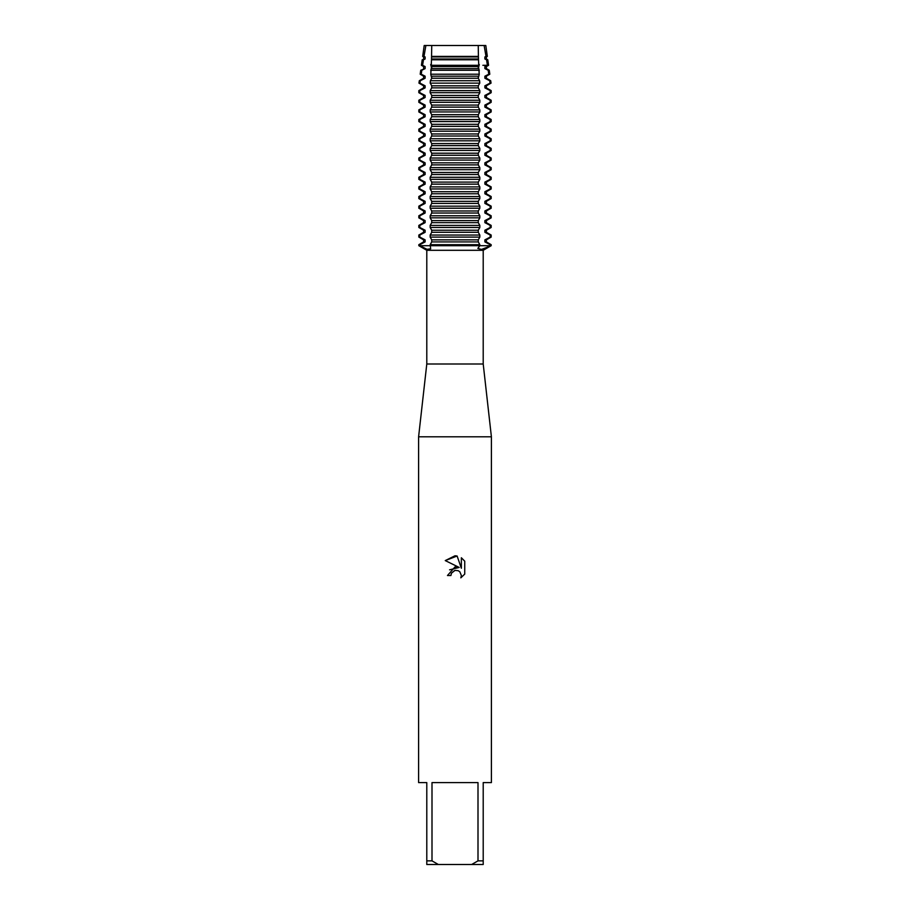 <?xml version="1.0" encoding="UTF-8"?>
<svg xmlns="http://www.w3.org/2000/svg" width="910" height="910" viewBox="0 0 910 910"><rect width="100%" height="100%" fill="white"/><g stroke="black" fill="none" stroke-linecap="round" stroke-linejoin="round"><path stroke-width="1.36" d="M485.803 45.5L484.12 45.5L485.803 45.5L487.328 56.397L486.395 56.932L486.395 58.991L487.794 59.798L486.554 59.798L487.419 65.304L488.568 65.304L486.395 66.555L486.395 68.614L489.262 70.263L488.181 70.263L488.772 74.21L489.808 74.21L486.395 76.19L486.395 78.237L490.717 80.74L489.728 80.74L490.069 83.128L491.047 83.128L486.395 85.813L486.395 87.872L491.173 90.625L490.194 90.625L490.194 92.683L491.173 92.683L486.395 95.436L486.395 97.495L491.173 100.259L490.194 100.259L490.194 102.307L491.173 102.307L486.395 105.071L486.395 107.13L491.173 109.882L490.194 109.882L490.194 111.941L491.173 111.941L486.395 114.694L486.395 116.753L491.173 119.506L490.194 119.506L490.194 121.565L491.173 121.565L486.395 124.329L486.395 126.376L491.173 129.14L490.194 129.14L490.194 131.199L491.173 131.199L486.395 133.952L486.395 136.011L491.173 138.764L490.194 138.764L490.194 140.822L491.173 140.822L486.395 143.575L486.395 145.634L491.173 148.398L490.194 148.398L490.194 150.446L491.173 150.446L486.395 153.21L486.395 155.269L491.173 158.021L490.194 158.021L490.194 160.08L491.173 160.08L486.395 162.833L486.395 164.892L491.173 167.645L490.194 167.645L490.194 169.704L491.173 169.704L486.395 172.468L486.395 174.515L491.173 177.279L490.194 177.279L490.194 179.338L491.173 179.338L486.395 182.091L486.395 184.15L491.173 186.903L490.194 186.903L490.194 188.962L491.173 188.962L486.395 191.714L486.395 193.773L491.173 196.537L490.194 196.537L490.194 198.585L491.173 198.585L486.395 201.349L486.395 203.408L491.173 206.161L490.194 206.161L490.194 208.219L491.173 208.219L486.395 210.972L486.395 213.031L491.173 215.784L490.194 215.784L490.194 217.843L491.173 217.843L486.395 220.607L486.395 222.654L491.173 225.418L490.194 225.418L490.194 227.477L491.173 227.477L486.395 230.23L486.395 232.289L491.173 235.042L490.194 235.042L490.194 237.1L491.173 237.1L486.395 239.853L486.395 241.912L491.173 244.676L490.194 244.676L490.194 245.7L491.173 245.7L481.504 249.431L477.83 248.407L479.832 245.7L490.194 245.7L479.832 245.7L479.832 244.676L430.168 244.676L430.658 248.828L426.983 249.294L419.806 245.7L479.832 245.7L419.806 245.7L419.806 244.676L418.827 244.676L423.605 241.912L425.118 241.912L425.118 239.853L419.806 237.1L419.806 235.042L418.827 235.042L423.605 232.289L425.118 232.289L425.118 230.23L419.806 227.477L419.806 225.418L418.827 225.418L423.605 222.654L425.118 222.654L425.118 220.607L419.806 217.843L419.806 215.784L418.827 215.784L423.605 213.031L425.118 213.031L425.118 210.972L419.806 208.219L419.806 206.161L418.827 206.161L423.605 203.408L425.118 203.408L425.118 201.349L419.806 198.585L419.806 196.537L418.827 196.537L423.605 193.773L425.118 193.773L425.118 191.714L419.806 188.962L419.806 186.903L418.827 186.903L423.605 184.15L425.118 184.15L425.118 182.091L419.806 179.338L419.806 177.279L418.827 177.279L423.605 174.515L425.118 174.515L425.118 172.468L419.806 169.704L419.806 167.645L418.827 167.645L423.605 164.892L425.118 164.892L425.118 162.833L419.806 160.08L419.806 158.021L418.827 158.021L423.605 155.269L425.118 155.269L425.118 153.21L419.806 150.446L419.806 148.398L418.827 148.398L423.605 145.634L425.118 145.634L425.118 143.575L419.806 140.822L419.806 138.764L418.827 138.764L423.605 136.011L425.118 136.011L425.118 133.952L419.806 131.199L419.806 129.14L418.827 129.14L423.605 126.376L425.118 126.376L425.118 124.329L419.806 121.565L419.806 119.506L418.827 119.506L423.605 116.753L425.118 116.753L425.118 114.694L419.806 111.941L419.806 109.882L418.827 109.882L423.605 107.13L425.118 107.13L425.118 105.071L419.806 102.307L419.806 100.259L418.827 100.259L423.605 97.495L425.118 97.495L425.118 95.436L419.806 92.683L419.806 90.625L418.827 90.625L423.605 87.872L425.118 87.872L425.118 85.813L419.931 83.128L420.272 80.74L419.283 80.74L423.605 78.237L425.118 78.237L425.118 76.19L421.228 74.21L421.819 70.263L420.738 70.263L425.118 68.614L425.118 66.555L422.581 65.304L423.446 59.798L422.206 59.798L425.118 58.991L425.118 56.932L423.992 56.397L425.88 45.5L484.12 45.5L478.25 45.5L484.12 45.5L486.008 56.397L487.328 56.397M483.21 364L483.21 250.295L426.79 250.295L426.79 364L483.21 364L491.4 436.8L491.4 782.6L483.21 782.6L483.21 860.86L478 860.86L471.653 864.5L483.21 864.5L483.21 860.86M426.79 364L418.6 436.8L491.4 436.8M455 570.399L451.462 573.163L450.905 575.541L447.47 575.541L455 566.93L459.175 567.442L445.263 560.583L455 555.783L457.116 556.01L461.359 568.238L461.359 557.762L464.737 561.174L464.737 574.096L460.824 577.85L461.37 575.507L459.846 571.81L458.151 570.672L455 570.399L458.151 570.672L459.846 571.81L461.37 575.507L460.824 577.85L464.737 574.096M471.653 864.5L438.347 864.5L432 860.86L432 782.6L478 782.6L478 860.86M450.905 575.541L451.258 573.618M459.175 567.442L449.574 569.831M451.462 573.163L454.67 570.49M464.737 561.174L461.359 557.773M457.116 556.01L445.274 560.583M418.827 244.676L418.827 245.7L426.79 250.295M424.197 45.5L425.88 45.5L424.197 45.5L422.672 56.397L423.992 56.397M418.6 436.8L418.6 782.6L426.79 782.6L426.79 864.5L438.347 864.5M426.79 860.86L432 860.86M419.806 244.676L425.118 241.912M423.605 241.912L423.605 239.853L425.118 239.853M423.605 239.853L418.827 237.1L419.806 237.1M419.806 235.042L425.118 232.289M423.605 232.289L423.605 230.23L425.118 230.23M423.605 230.23L418.827 227.477L419.806 227.477M419.806 225.418L425.118 222.654M423.605 222.654L423.605 220.607L425.118 220.607M423.605 220.607L418.827 217.843L419.806 217.843M419.806 215.784L425.118 213.031M423.605 213.031L423.605 210.972L425.118 210.972M423.605 210.972L418.827 208.219L419.806 208.219M419.806 206.161L425.118 203.408M423.605 203.408L423.605 201.349L425.118 201.349M423.605 201.349L418.827 198.585L419.806 198.585M419.806 196.537L425.118 193.773M423.605 193.773L423.605 191.714L425.118 191.714M423.605 191.714L418.827 188.962L419.806 188.962M419.806 186.903L425.118 184.15M423.605 184.15L423.605 182.091L425.118 182.091M423.605 182.091L418.827 179.338L419.806 179.338M419.806 177.279L425.118 174.515M423.605 174.515L423.605 172.468L425.118 172.468M423.605 172.468L418.827 169.704L419.806 169.704M419.806 167.645L425.118 164.892M423.605 164.892L423.605 162.833L425.118 162.833M423.605 162.833L418.827 160.08L419.806 160.08M419.806 158.021L425.118 155.269M423.605 155.269L423.605 153.21L425.118 153.21M423.605 153.21L418.827 150.446L419.806 150.446M419.806 148.398L425.118 145.634M423.605 145.634L423.605 143.575L425.118 143.575M423.605 143.575L418.827 140.822L419.806 140.822M419.806 138.764L425.118 136.011M423.605 136.011L423.605 133.952L425.118 133.952M423.605 133.952L418.827 131.199L419.806 131.199M419.806 129.14L425.118 126.376M423.605 126.376L423.605 124.329L425.118 124.329M423.605 124.329L418.827 121.565L419.806 121.565M419.806 119.506L425.118 116.753M423.605 116.753L423.605 114.694L425.118 114.694M423.605 114.694L418.827 111.941L419.806 111.941M419.806 109.882L425.118 107.13M423.605 107.13L423.605 105.071L425.118 105.071M423.605 105.071L418.827 102.307L419.806 102.307M419.806 100.259L425.118 97.495M423.605 97.495L423.605 95.436L425.118 95.436M423.605 95.436L418.827 92.683L419.806 92.683M419.806 90.625L425.118 87.872M423.605 87.872L423.605 85.813L425.118 85.813M423.605 85.813L418.953 83.128L419.931 83.128M420.272 80.74L425.118 78.237M423.605 78.237L423.605 76.19L425.118 76.19M423.605 76.19L420.192 74.21L421.228 74.21M421.819 70.263L425.118 68.614M423.605 68.614L423.605 66.555L425.118 66.555M423.605 66.555L421.432 65.304L422.581 65.304M490.194 237.1L484.882 239.853L486.395 239.853M430.168 237.1L479.832 237.1L479.832 235.042L430.168 235.042L430.168 237.1L431.727 239.853L431.727 241.912L430.168 244.676M484.882 239.853L484.882 241.912L486.395 241.912M490.194 227.477L484.882 230.23L484.882 232.289L486.395 232.289M484.882 232.289L490.194 235.042M484.882 241.912L490.194 244.676M484.882 230.23L486.395 230.23M430.168 227.477L479.832 227.477L479.832 225.418L430.168 225.418L430.168 227.477L431.727 230.23L431.727 232.289L430.168 235.042M490.194 217.843L484.882 220.607L484.882 222.654L486.395 222.654M484.882 222.654L490.194 225.418M484.882 220.607L486.395 220.607M430.168 217.843L479.832 217.843L479.832 215.784L430.168 215.784L430.168 217.843L431.727 220.607L431.727 222.654L430.168 225.418M490.194 208.219L484.882 210.972L484.882 213.031L486.395 213.031M484.882 213.031L490.194 215.784M484.882 210.972L486.395 210.972M430.168 208.219L479.832 208.219L479.832 206.161L430.168 206.161L430.168 208.219L431.727 210.972L431.727 213.031L430.168 215.784M490.194 198.585L484.882 201.349L484.882 203.408L486.395 203.408M484.882 203.408L490.194 206.161M484.882 201.349L486.395 201.349M430.168 198.585L479.832 198.585L479.832 196.537L430.168 196.537L430.168 198.585L431.727 201.349L431.727 203.408L430.168 206.161M490.194 188.962L484.882 191.714L484.882 193.773L486.395 193.773M484.882 193.773L490.194 196.537M484.882 191.714L486.395 191.714M430.168 188.962L479.832 188.962L479.832 186.903L430.168 186.903L430.168 188.962L431.727 191.714L431.727 193.773L430.168 196.537M490.194 179.338L484.882 182.091L484.882 184.15L486.395 184.15M484.882 184.15L490.194 186.903M484.882 182.091L486.395 182.091M430.168 179.338L479.832 179.338L479.832 177.279L430.168 177.279L430.168 179.338L431.727 182.091L431.727 184.15L430.168 186.903M490.194 169.704L484.882 172.468L484.882 174.515L486.395 174.515M484.882 174.515L490.194 177.279M484.882 172.468L486.395 172.468M430.168 169.704L479.832 169.704L479.832 167.645L430.168 167.645L430.168 169.704L431.727 172.468L431.727 174.515L430.168 177.279M490.194 160.08L484.882 162.833L484.882 164.892L486.395 164.892M484.882 164.892L490.194 167.645M484.882 162.833L486.395 162.833M430.168 160.08L479.832 160.08L479.832 158.021L430.168 158.021L430.168 160.08L431.727 162.833L431.727 164.892L430.168 167.645M490.194 150.446L484.882 153.21L484.882 155.269L486.395 155.269M484.882 155.269L490.194 158.021M484.882 153.21L486.395 153.21M430.168 150.446L479.832 150.446L479.832 148.398L430.168 148.398L430.168 150.446L431.727 153.21L431.727 155.269L430.168 158.021M490.194 140.822L484.882 143.575L484.882 145.634L486.395 145.634M484.882 145.634L490.194 148.398M484.882 143.575L486.395 143.575M430.168 140.822L479.832 140.822L479.832 138.764L430.168 138.764L430.168 140.822L431.727 143.575L431.727 145.634L430.168 148.398M490.194 131.199L484.882 133.952L484.882 136.011L486.395 136.011M484.882 136.011L490.194 138.764M484.882 133.952L486.395 133.952M430.168 131.199L479.832 131.199L479.832 129.14L430.168 129.14L430.168 131.199L431.727 133.952L431.727 136.011L430.168 138.764M490.194 121.565L484.882 124.329L484.882 126.376L486.395 126.376M484.882 126.376L490.194 129.14M484.882 124.329L486.395 124.329M430.168 121.565L479.832 121.565L479.832 119.506L430.168 119.506L430.168 121.565L431.727 124.329L431.727 126.376L430.168 129.14M490.194 111.941L484.882 114.694L484.882 116.753L486.395 116.753M484.882 116.753L490.194 119.506M484.882 114.694L486.395 114.694M430.168 111.941L479.832 111.941L479.832 109.882L430.168 109.882L430.168 111.941L431.727 114.694L431.727 116.753L430.168 119.506M490.194 102.307L484.882 105.071L484.882 107.13L486.395 107.13M484.882 107.13L490.194 109.882M484.882 105.071L486.395 105.071M430.168 102.307L479.832 102.307L479.832 100.259L430.168 100.259L430.168 102.307L431.727 105.071L431.727 107.13L430.168 109.882M490.194 92.683L484.882 95.436L484.882 97.495L486.395 97.495M484.882 97.495L490.194 100.259M484.882 95.436L486.395 95.436M430.168 92.683L479.832 92.683L479.832 90.625L430.168 90.625L430.168 92.683L431.727 95.436L431.727 97.495L430.168 100.259M490.069 83.128L484.882 85.813L484.882 87.872L486.395 87.872M484.882 87.872L490.194 90.625M484.882 85.813L486.395 85.813M430.225 83.128L479.775 83.128L479.604 80.74L430.396 80.74L430.225 83.128L431.727 85.813L431.727 87.872L430.168 90.625M488.772 74.21L484.882 76.19L484.882 78.237L486.395 78.237M484.882 78.237L489.728 80.74M484.882 76.19L486.395 76.19M455 74.21L479.195 74.21L478.978 70.263L431.022 70.263L430.805 74.21L455 74.21M482.869 65.304L487.419 65.304L484.882 66.555L484.882 68.614L486.395 68.614M484.882 68.614L488.181 70.263M484.882 66.555L486.395 66.555M455 65.304L478.74 65.304L478.512 59.798L431.488 59.798L431.26 65.304L455 65.304M423.446 59.798L425.118 58.991M486.008 56.397L484.882 56.932L484.882 58.991L486.395 58.991M484.882 58.991L486.554 59.798M423.605 58.991L423.605 56.932L425.118 56.932M484.882 56.932L486.395 56.932M423.605 56.932L422.672 56.397M431.59 56.397L478.41 56.397L478.25 45.5L431.75 45.5L431.488 59.798M430.714 64.462L431.476 67.658M431.727 66.555L431.727 68.614L478.273 68.614L478.273 66.555L431.727 66.555M431.476 67.511L430.714 70.707M430.714 74.097L431.476 77.282M479.604 80.74L478.273 78.237L478.273 76.19L431.727 76.19L431.727 78.237L430.396 80.74M479.832 244.676L478.273 241.912L478.273 239.853L479.832 237.1M479.832 235.042L478.273 232.289L478.273 230.23L479.832 227.477M479.832 225.418L478.273 222.654L478.273 220.607L479.832 217.843M479.832 215.784L478.273 213.031L478.273 210.972L479.832 208.219M479.832 206.161L478.273 203.408L478.273 201.349L479.832 198.585M479.832 196.537L478.273 193.773L478.273 191.714L479.832 188.962M479.832 186.903L478.273 184.15L478.273 182.091L479.832 179.338M479.832 177.279L478.273 174.515L478.273 172.468L479.832 169.704M479.832 167.645L478.273 164.892L478.273 162.833L479.832 160.08M479.832 158.021L478.273 155.269L478.273 153.21L479.832 150.446M479.832 148.398L478.273 145.634L478.273 143.575L479.832 140.822M479.832 138.764L478.273 136.011L478.273 133.952L479.832 131.199M479.832 129.14L478.273 126.376L478.273 124.329L479.832 121.565M479.832 119.506L478.273 116.753L478.273 114.694L479.832 111.941M479.832 109.882L478.273 107.13L478.273 105.071L479.832 102.307M479.832 100.259L478.273 97.495L478.273 95.436L479.832 92.683M479.832 90.625L478.273 87.872L478.273 85.813L479.775 83.128M478.524 77.282L479.286 74.097M479.286 70.707L478.524 67.511M478.524 67.658L479.286 64.462M478.512 59.798L478.41 56.397M431.727 56.932L478.273 56.932M431.727 58.991L478.273 58.991M431.727 78.237L478.273 78.237M431.727 85.813L478.273 85.813M431.727 87.872L478.273 87.872M431.727 95.436L478.273 95.436M431.727 97.495L478.273 97.495M431.727 105.071L478.273 105.071M431.727 107.13L478.273 107.13M431.727 114.694L478.273 114.694M431.727 116.753L478.273 116.753M431.727 124.329L478.273 124.329M431.727 126.376L478.273 126.376M431.727 133.952L478.273 133.952M431.727 136.011L478.273 136.011M431.727 143.575L478.273 143.575M431.727 145.634L478.273 145.634M431.727 153.21L478.273 153.21M431.727 155.269L478.273 155.269M431.727 162.833L478.273 162.833M431.727 164.892L478.273 164.892M431.727 172.468L478.273 172.468M431.727 174.515L478.273 174.515M431.727 182.091L478.273 182.091M431.727 184.15L478.273 184.15M431.727 191.714L478.273 191.714M431.727 193.773L478.273 193.773M431.727 201.349L478.273 201.349M431.727 203.408L478.273 203.408M431.727 210.972L478.273 210.972M431.727 213.031L478.273 213.031M431.727 220.607L478.273 220.607M431.727 222.654L478.273 222.654M431.727 230.23L478.273 230.23M431.727 232.289L478.273 232.289M431.727 241.912L478.273 241.912M431.727 239.853L478.273 239.853M483.21 250.295L491.173 245.7L491.173 244.676M487.794 59.798L488.568 65.304M489.262 70.263L489.808 74.21M490.717 80.74L491.047 83.128M491.173 90.625L491.173 92.683M491.173 100.259L491.173 102.307M491.173 109.882L491.173 111.941M491.173 119.506L491.173 121.565M491.173 129.14L491.173 131.199M491.173 138.764L491.173 140.822M491.173 148.398L491.173 150.446M491.173 158.021L491.173 160.08M491.173 167.645L491.173 169.704M491.173 177.279L491.173 179.338M491.173 186.903L491.173 188.962M491.173 196.537L491.173 198.585M491.173 206.161L491.173 208.219M491.173 215.784L491.173 217.843M491.173 225.418L491.173 227.477M491.173 235.042L491.173 237.1M419.283 80.74L418.953 83.128M420.738 70.263L420.192 74.21M422.206 59.798L421.432 65.304M418.827 235.042L418.827 237.1M418.827 225.418L418.827 227.477M418.827 215.784L418.827 217.843M418.827 206.161L418.827 208.219M418.827 196.537L418.827 198.585M418.827 186.903L418.827 188.962M418.827 177.279L418.827 179.338M418.827 167.645L418.827 169.704M418.827 158.021L418.827 160.08M418.827 148.398L418.827 150.446M418.827 138.764L418.827 140.822M418.827 129.14L418.827 131.199M418.827 119.506L418.827 121.565M418.827 109.882L418.827 111.941M418.827 100.259L418.827 102.307M418.827 90.625L418.827 92.683"/></g></svg>
